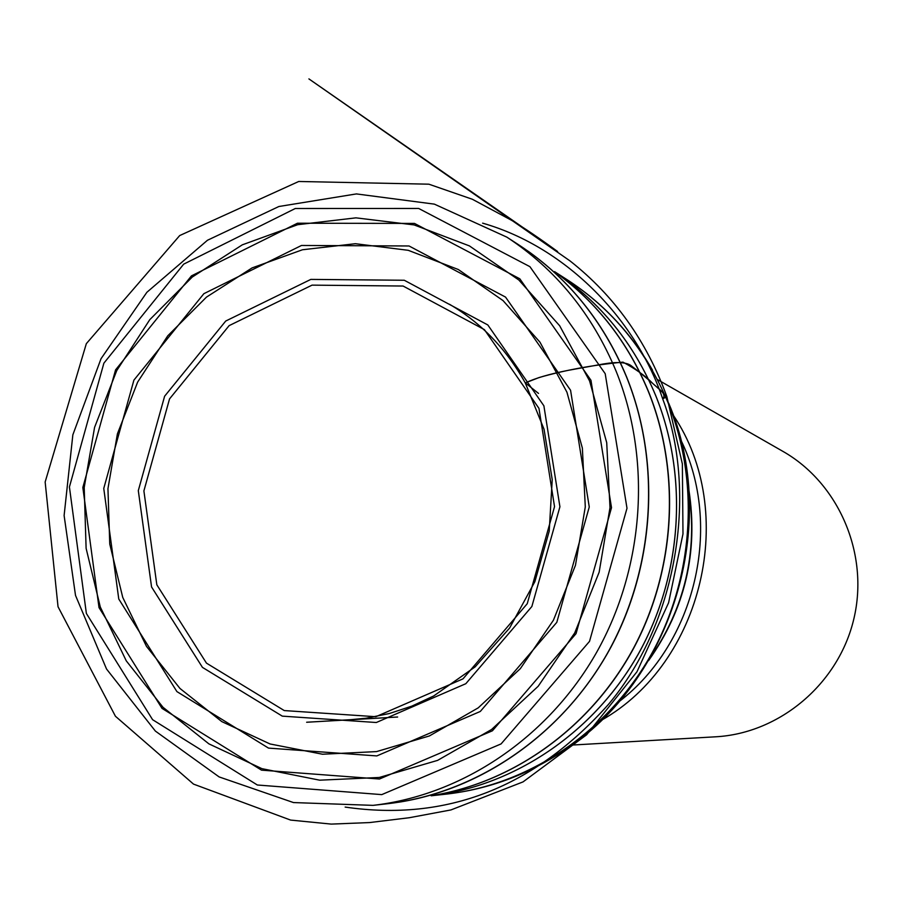 <?xml version="1.0" encoding="UTF-8"?>
<svg xmlns="http://www.w3.org/2000/svg" width="903" height="903" viewBox="0 0 903 903"><rect width="100%" height="100%" fill="white"/><g stroke="black" fill="none" stroke-linecap="round" stroke-linejoin="round"><path stroke-width="1.35" d="M605.202 373.695L529.914 266.667L418.699 208.469L295.292 208.503L183.693 264.139L103.879 363.175L69.418 486.977L86.372 613.453L152.596 719.691L257.344 785L381.766 794.617L501.086 743.914L589.524 641.367L626.998 508.254L605.202 373.695M673.243 415.143C738.62 511.595 702.94 663.141 601.398 720.289M571.78 745.077L715.616 736.803C779.774 733.349 838.718 683.695 853.888 618.702C869.307 553.776 838.706 483.037 782.822 451.319L657.79 379.745M345.149 807.079C446.375 821.832 534.124 787.619 608.396 704.453C680.602 618.499 696.439 487.439 662.712 398.934C667.215 393.527 658.14 388.674 652.722 383.425C645.724 376.133 635.802 369.034 622.957 362.137C592.797 365.026 564.86 370.151 539.136 377.522L525.309 382.906L538.515 393.415M431.724 795.735L446.534 794.087C528.153 784.933 606.24 733.089 650.183 656.334C693.82 579.421 700.344 482.055 667.735 401.97C645.893 350.037 612.505 309.379 567.569 280.009L555.04 271.938M431.16 795.803L432.503 795.633C515.207 785.497 594.039 732.243 638.297 654.009C682.25 575.606 688.662 476.716 655.612 395.39C633.748 343.253 600.439 302.245 555.695 272.367C600.461 302.234 633.782 343.253 655.646 395.412C688.786 476.942 682.239 576.125 638.003 654.607C593.463 732.931 514.225 786.028 431.307 795.769M556.496 273.112C597.346 302.956 627.991 342.361 648.41 391.326C681.088 471.885 675.715 569.533 633.725 648.128C591.397 726.565 515.116 781.716 433.542 795.329C515.105 781.626 591.33 726.441 633.613 647.993C675.557 569.387 680.907 471.761 648.241 391.225C627.845 342.327 597.267 302.956 556.508 273.124M528.266 251.316L530.49 252.908C573.179 284.14 605.213 325.452 626.569 376.822C660.793 461.444 655.126 564.194 611.049 646.92C566.632 729.477 486.627 787.484 401.271 801.808L398.562 802.236M626.445 376.754C602.944 320.531 567.073 276.589 518.83 244.905L506.82 237.128C555.785 269.286 592.199 313.939 616.06 371.088C651.785 459.48 644.528 567.355 596.488 652.598C548.132 737.683 462.347 795.137 373.041 805.363L387.263 803.76C475.26 793.681 559.702 737.187 607.279 653.546C654.54 569.737 661.651 463.702 626.445 376.754M590.957 380.276L611.512 507.667L576.046 633.646L492.406 730.798L379.463 779.018L261.509 770.146L162.009 708.381L99.014 607.606L82.839 487.485L115.573 369.869L191.459 275.878L297.459 223.222L414.511 223.425L519.812 278.801L590.957 380.276M118.767 599.016L103.755 488.433L133.915 380.118L203.875 293.678L301.489 245.469L409.036 245.977L505.533 297.087L570.572 390.265L589.264 506.978L556.801 622.348L480.294 711.462L376.822 755.924L268.507 748.102L176.92 691.608L118.767 599.016M100.301 607.03L126.273 660.861L162.98 707.263L208.886 743.858L261.949 768.667L319.685 780.181L379.26 777.472L437.605 760.382L491.571 729.5L538.177 686.269L574.737 632.89L599.14 572.22L609.999 507.61L606.714 442.662L589.58 380.931L559.679 325.769L518.83 280.009L469.402 245.898L414.127 224.926L355.906 217.849L297.708 224.7L242.297 244.837L192.26 277.052L149.796 319.651L116.769 370.546L94.578 427.367L84.205 487.541L86.112 548.347L100.301 607.03M543.888 405.819L559.916 506.775L531.867 606.5L465.835 683.695L376.314 722.513L282.289 716.135L202.441 667.373L151.557 586.961L138.306 490.622L164.617 396.225L225.727 321.039L310.824 279.399L404.284 280.257L487.823 324.956L543.888 405.819M122.752 597.436L146.478 646.367L179.979 688.47L221.799 721.599L270.076 743.97L322.518 754.231L376.551 751.601L429.399 735.945L478.229 707.85L520.354 668.626L553.392 620.271L575.448 565.357L585.291 506.899L582.367 448.114L566.937 392.207L539.971 342.181L503.061 300.609L458.329 269.523L408.235 250.312L355.398 243.708L302.482 249.759L252.061 267.92L206.471 297.121L167.755 335.814L137.628 382.127L117.401 433.869L107.954 488.67L109.748 544.035L122.752 597.436M538.967 408.382L484.414 329.629L403.099 286.037L312.054 285.134L229.114 325.644L169.538 398.9L143.893 490.916L156.829 584.794L206.46 663.129L284.264 710.571L375.851 716.711L462.991 678.864L527.239 603.712L554.532 506.651L538.967 408.382M668.649 403.11C720.492 523.435 672.08 681.821 562.84 751.273C526.934 775.034 488.173 789.301 446.534 794.087M649.821 658.479C684.666 608.137 697.726 552.67 689 492.067M688.831 489.55C698.55 552.038 685.117 609.073 648.546 660.657M619.04 701.665C695.536 643.207 723.1 526.133 680.715 439.682M306.67 722.253L397.625 717.016L349.201 719.826L366.2 718.212L389.238 713.562L411.836 706.135L433.677 695.976L475.17 666.843L509.619 628.025L534.869 581.667L549.216 531.19L552.23 479.64L544.058 429.297L525.309 382.974C534.926 378.312 549.284 374.079 568.382 370.309L603.475 363.954C617.517 361.618 626.817 362.261 631.378 365.873C645.397 376.754 657.203 386.969 666.82 396.519L662.712 398.934C637.134 322.01 568.258 247.682 482.631 223.154M555.695 272.367L554.577 271.622M373.041 805.363L293.475 802.564L219.124 776.919L155.384 731.091L106.52 668.999L75.513 595.416L64.113 515.545L72.85 434.828L101.034 358.705L146.873 292.301L207.453 240.266L278.892 206.505L356.38 193.919L434.366 204.134L506.82 237.128M530.49 252.908L518.83 244.905M387.263 803.76L401.271 801.808M567.569 280.009C602.696 302.877 631.016 332.936 652.553 370.219M525.309 382.974C506.346 348.976 481.062 322.732 449.457 304.255L452.313 305.97M355.037 719.42L306.636 722.242M666.82 396.519C646.661 341.052 614.401 295.857 570.041 260.933L308.905 78.9L557.602 251.531C539.554 238.347 524.191 227.928 511.493 220.253L472.348 199.258L428.88 184.189L298.735 181.48L179.697 235.559L86.327 343.671L45.15 481.988L58.029 606.726L115.437 716.26L193.513 784.109L290.619 820.082L331.266 824.1L369.587 822.565L409.228 817.734L450.936 809.935L523.04 781.896L586.611 734.794L636.976 671.753L668.592 602.764L682.984 533.921L682.363 463.928L666.82 396.519"/></g></svg>
